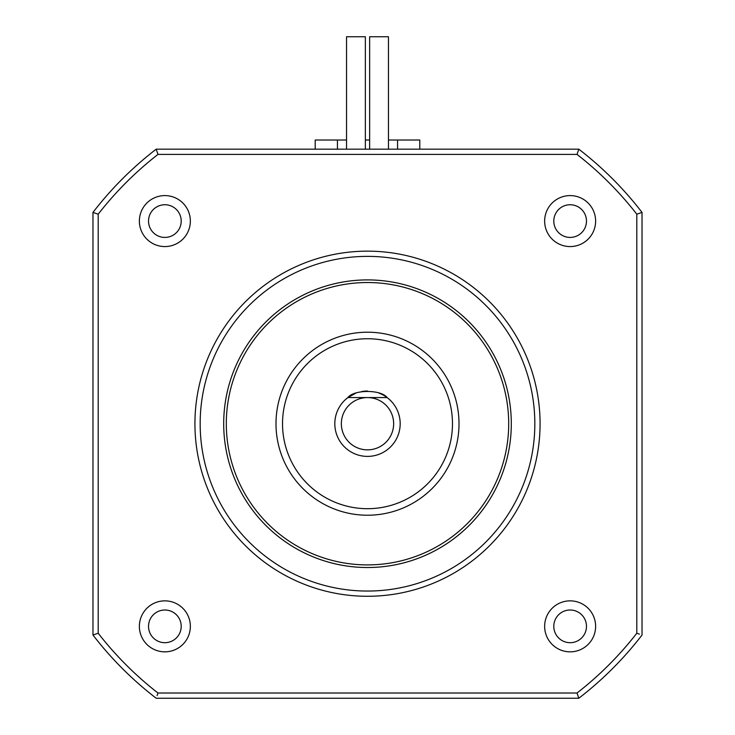 <?xml version="1.0" encoding="UTF-8"?>
<svg xmlns="http://www.w3.org/2000/svg" width="735" height="735" viewBox="0 0 735 735"><rect width="100%" height="100%" fill="white"/><g stroke="black" fill="none" stroke-linecap="round" stroke-linejoin="round"><path stroke-width="1.1" d="M181.205 626.349A16.345 16.345 0 0 0 164.87 610.004A16.345 16.345 0 0 0 148.525 626.349A16.345 16.345 0 0 0 164.87 642.693A16.345 16.345 0 0 0 181.205 626.349M157.979 154.405A341.205 341.205 0 0 0 98.196 214.197L92.968 212.415A346.442 346.442 0 0 1 156.197 149.177L157.979 154.405L577.021 154.405L578.803 149.177L156.197 149.177L157.088 151.796M570.13 610.004A16.345 16.345 0 0 0 553.795 626.349A16.345 16.345 0 0 0 570.13 642.693A16.345 16.345 0 0 0 586.475 626.349A16.345 16.345 0 0 0 570.13 610.004M544.644 626.349A25.495 25.495 0 0 1 570.13 600.853A25.495 25.495 0 0 1 595.626 626.349A25.495 25.495 0 0 1 570.13 651.844A25.495 25.495 0 0 1 544.644 626.349M190.356 626.349A25.495 25.495 0 0 1 164.87 651.844A25.495 25.495 0 0 1 139.374 626.349A25.495 25.495 0 0 1 164.87 600.853A25.495 25.495 0 0 1 190.356 626.349M223.697 423.718A143.803 143.803 0 0 0 367.5 567.521A143.803 143.803 0 0 0 511.303 423.718A143.803 143.803 0 0 0 367.5 279.906A143.803 143.803 0 0 0 223.697 423.718M226.306 423.718A141.194 141.194 0 0 0 367.5 564.903A141.194 141.194 0 0 0 508.693 423.718A141.194 141.194 0 0 0 367.5 282.525A141.194 141.194 0 0 0 226.306 423.718M367.5 397.571L347.894 397.571A32.68 32.68 0 0 0 367.5 456.398A32.68 32.68 0 0 0 387.106 397.571L367.5 397.571A26.148 26.148 0 0 1 393.648 423.718A26.148 26.148 0 0 1 367.5 449.857A26.148 26.148 0 0 1 341.352 423.718A26.148 26.148 0 0 1 367.5 397.571M148.525 221.079A16.345 16.345 0 0 0 164.87 237.423A16.345 16.345 0 0 0 181.205 221.079A16.345 16.345 0 0 0 164.87 204.743A16.345 16.345 0 0 0 148.525 221.079M92.968 212.415L92.968 635.022A346.442 346.442 0 0 0 156.197 698.25L578.803 698.25A346.442 346.442 0 0 0 642.032 635.022L642.032 212.415L636.804 214.197A341.205 341.205 0 0 0 577.021 154.405M642.032 212.415A346.442 346.442 0 0 0 578.803 149.177M282.525 423.718A84.975 84.975 0 0 0 367.5 508.693A84.975 84.975 0 0 0 452.475 423.718A84.975 84.975 0 0 0 367.5 338.743A84.975 84.975 0 0 0 282.525 423.718M384.286 395.669A32.68 32.68 0 0 1 387.106 397.571C381.162 389.44 353.838 389.44 347.894 397.571A32.68 32.68 0 0 1 350.705 395.678M337.429 149.177L337.429 140.027L315.205 140.027L315.205 149.177M419.795 149.177L419.795 140.027L397.571 140.027L397.571 149.177M578.803 698.25L577.021 693.022A341.205 341.205 0 0 0 636.804 633.23L639.422 634.13M92.968 635.022L98.196 633.23A341.205 341.205 0 0 0 157.979 693.022L157.088 695.632M337.429 140.027L346.534 140.027M365.359 140.027L369.641 140.027M388.466 140.027L397.571 140.027M383.56 395.246A32.68 32.68 0 0 0 379.122 393.17M367.537 391.029A32.68 32.68 0 0 0 361.657 391.562M355.859 393.17A32.68 32.68 0 0 0 351.541 395.191M275.992 423.718A91.507 91.507 0 0 1 367.5 332.202A91.507 91.507 0 0 1 459.007 423.718A91.507 91.507 0 0 1 367.5 515.226A91.507 91.507 0 0 1 275.992 423.718M595.626 221.079A25.495 25.495 0 0 1 570.13 246.574A25.495 25.495 0 0 1 544.644 221.079A25.495 25.495 0 0 1 570.13 195.593A25.495 25.495 0 0 1 595.626 221.079M553.795 221.079A16.345 16.345 0 0 0 570.13 237.423A16.345 16.345 0 0 0 586.475 221.079A16.345 16.345 0 0 0 570.13 204.743A16.345 16.345 0 0 0 553.795 221.079M366.728 391.038L362.254 391.452M355.547 393.298L347.894 397.571M164.87 195.593A25.495 25.495 0 0 1 190.356 221.079A25.495 25.495 0 0 1 164.87 246.574A25.495 25.495 0 0 1 139.374 221.079A25.495 25.495 0 0 1 164.87 195.593M534.832 423.718A167.332 167.332 0 0 0 367.5 256.377A167.332 167.332 0 0 0 200.168 423.718A167.332 167.332 0 0 0 367.5 591.05A167.332 167.332 0 0 0 534.832 423.718M194.931 423.718A172.569 172.569 0 0 1 367.5 251.149A172.569 172.569 0 0 1 540.069 423.718A172.569 172.569 0 0 1 367.5 596.278A172.569 172.569 0 0 1 194.931 423.718M365.359 149.177L365.359 36.75L346.534 36.75L346.534 149.177M369.641 149.177L369.641 36.75L388.466 36.75L388.466 149.177M577.021 693.022L157.979 693.022M636.804 214.197L636.804 633.23M98.196 633.23L98.196 214.197"/></g></svg>
